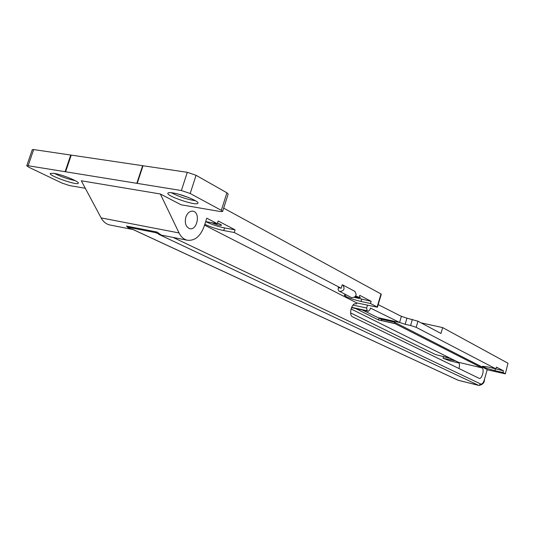 <?xml version="1.0" encoding="UTF-8"?>
<svg xmlns="http://www.w3.org/2000/svg" width="535" height="535" viewBox="0 0 535 535"><rect width="100%" height="100%" fill="white"/><g stroke="black" fill="none" stroke-linecap="round" stroke-linejoin="round"><path stroke-width="0.8" d="M75.174 180.629C67.965 179.118 61.017 176.71 54.329 173.407M53.901 173.333C62.147 174.55 79.902 181.806 78.27 183.237C77.588 185.846 48.384 175.64 50.297 173.434L53.901 173.333M62.267 175.467L67.711 177.352M195.462 200.739C187.016 199.394 178.964 196.72 171.314 192.714M172.972 192.941C182.395 194.352 199.575 201.481 197.903 203.226C197.081 206.43 165.776 195.91 167.903 193.122C168.278 192.526 169.969 192.466 172.972 192.941M178.85 194.265L188.521 197.482M401.196 316.272L378.191 304.636M367.478 305.217L366.649 308.046L367.124 310.735L368.347 311.316L369.946 309.671L370.421 308.053L399.591 322.471L405.149 324.284L406.941 318.185L401.21 316.272M381.161 319.194L394.382 322.137L395.104 323.668L381.896 320.712L381.161 319.194L362.302 309.986M381.896 320.712L378.486 319.97L355.675 308.534M421.058 322.852L442.666 327.601L440.967 333.472L417.949 321.194L406.941 318.185M377.429 307.217L381.288 294.217L381 293.962L377.135 306.97L377.429 307.217L356.731 302.897L356.41 303.967L355.387 303.746M223.684 208.142L381 293.962M136.82 183.318L65.604 171.782L71.242 155.11L142.624 165.689L136.82 183.318L181.392 190.54L190.199 193.51L221.316 210.342L222.607 211.506L220.4 211.559L181.064 204.785L160.339 193.984L179.044 232.946C181.037 236.938 183.759 239.366 187.223 240.215C194.733 241.044 200.371 236.443 204.136 226.405L206.771 218.18L217.304 223.67L218.166 220.968L235.086 229.856L234.25 232.504L223.717 230.552C216.896 229.127 210.603 227.034 204.818 224.272M351.535 297.634L338.902 290.993L338.18 289.642L338.26 287.629L341.196 288.238L234.25 232.504M341.196 288.238L342.233 284.801L342.808 285.001C345.175 288.8 344.112 290.966 339.618 291.501M355.247 296.751L359.092 297.567L355.849 295.875M359.092 297.567L359.761 295.333L371.143 301.312L370.487 303.505L360.998 301.472C351.488 299.105 345.898 297.005 344.232 295.173L346.419 295.006M377.135 306.97L370.487 303.505M185.852 217.103C187.471 212.85 189.851 210.884 192.995 211.185C200.739 212.355 197.295 230.719 189.718 228.652C185.792 226.987 184.501 223.135 185.852 217.103M442.666 327.601L507.976 363.225L505.334 373.865L487.352 369.799M505.334 373.865L507.976 363.225M85.306 188.293L69.537 185.571L61.873 183.03L28.723 167.188L26.763 165.776L28.134 165.73L33.672 149.559L32.274 149.7M33.672 149.559L70.74 155.05L65.109 171.715L65.604 171.782M71.242 155.11L70.74 155.05M137.207 183.391L143.012 165.756L142.624 165.689M143.012 165.756L187.297 172.31L181.392 190.54M190.199 193.51L196.077 175.299L187.297 172.31M196.077 175.299L226.907 192.801L221.316 210.342M222.627 211.459L228.171 194.031L226.907 192.801M395.124 323.601L381.916 320.646M395.104 323.668L481.988 367.893C484.723 368.989 481.981 379.402 479.226 378.365L352.558 316.814C348.379 315.175 351.729 302.389 355.969 303.806L356.41 303.967M204.544 225.141L356.731 302.897M394.382 322.137L487.231 369.578L484.322 379.883C483.312 382.953 482.109 384.331 480.711 384.023L173.166 237.446M133.061 229.502L130.052 228.639L126.474 226.078L157.163 232.076L155.357 232.578L127.691 227.154M130.052 228.639L128.353 227.663M459.017 368.561C459.812 365.358 459.565 363.252 458.288 362.242L351.047 308.929M157.163 232.076L160.687 234.671L158.601 234.263L161.543 235.146M28.134 165.73L65.109 171.715M110.23 225.041L109.635 224.927C106.07 224.058 103.228 221.717 101.122 217.905L81.3 180.783L160.339 193.984M503.475 370.815L502.987 372.561L494.895 370.635C487.719 368.776 483.586 367.318 482.483 366.254L487.746 366.936L495.918 368.876L496.413 367.11L503.475 370.815L490.648 367.625M235.086 229.856L224.546 227.923C217.732 226.512 211.439 224.412 205.667 221.637M205.681 221.577L217.304 223.67M211.706 222.654C216.234 224.687 219.504 225.563 221.523 225.302C221.517 224.834 220.173 224.098 217.484 223.095M371.143 301.312L354.511 297.393M355.601 296.825L360.389 297.661L359.286 296.905M455.432 360.824L443.074 358.283L443.555 356.604L443.007 356.33M447.715 357.587L443.555 356.604M350.626 312.928L435.436 354.538L451.092 358.664M505.053 373.637L502.987 372.561M495.918 368.876L416.163 327.313L417.949 321.194M412.378 319.368L410.586 325.494L416.163 327.313M410.586 325.494L405.149 324.284M401.37 316.359L399.591 322.471L378.265 317.73M443.074 358.283L449.848 360.844L459.017 363.031M351.682 297.714C356.123 297.206 357.173 295.079 354.819 291.334L342.962 285.075M379.034 318.118L378.486 319.97M367.124 310.735L351.615 307.331M368.22 311.27L351.502 307.598M366.649 308.046L353.033 305.084M487.231 369.578L484.322 379.883M158.601 234.263L478.631 385.354L458.181 380.258L132.051 229.034M155.357 232.578L160.687 234.671M457.886 380.144L132.499 229.288M458.488 380.358L478.919 385.454M480.711 384.023L478.845 385.434C482.436 384.772 484.315 382.96 484.476 379.997M494.895 370.635L495.383 368.896M223.717 230.552L224.546 227.923M360.998 301.472L361.653 299.292M450.717 360.102L451.125 358.677M481.988 367.893L458.288 362.242M179.044 232.946L101.122 217.905M368.347 311.316L351.495 307.618M128.888 228.017L127.303 227.021M26.763 165.776L32.294 149.653M187.223 240.215L161.543 235.153M133.048 229.542L109.635 224.927"/></g></svg>
